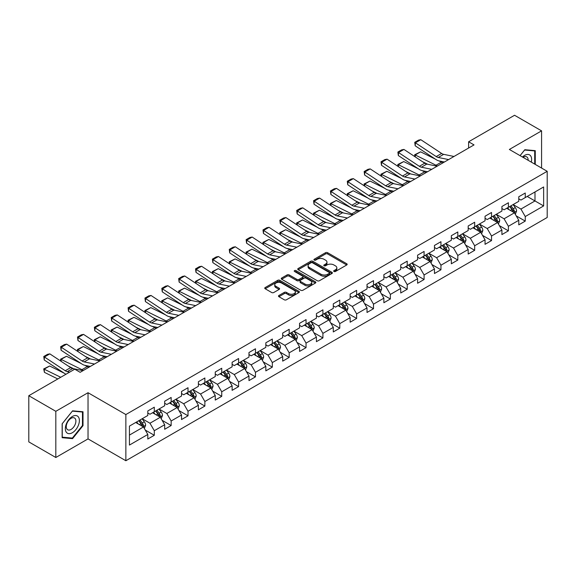 <?xml version="1.0" encoding="UTF-8"?>
<svg xmlns="http://www.w3.org/2000/svg" width="576" height="576" viewBox="0 0 576 576"><rect width="100%" height="100%" fill="white"/><g stroke="black" fill="none" stroke-linecap="round" stroke-linejoin="round"><path stroke-width="0.86" d="M333.972 271.483A1.051 0.605 0 0 0 335.455 271.483L346.73 264.974A1.498 0.864 0 0 0 347.17 264.362A1.498 0.864 0 0 0 346.73 263.75L327.629 252.72A1.498 0.864 0 0 0 325.505 252.72L314.237 259.229A1.051 0.605 0 0 0 313.927 259.661A1.051 0.605 0 0 0 314.237 260.086A1.051 0.605 0 0 0 315.72 260.086L317.182 259.243A4.802 2.772 0 0 1 323.971 259.243L325.562 260.165A4.802 2.772 0 0 1 326.966 262.123A4.802 2.772 0 0 1 325.562 264.082L324.101 264.924A1.051 0.605 0 0 0 323.791 265.356A1.051 0.605 0 0 0 324.101 265.781A1.051 0.605 0 0 0 325.584 265.781L327.046 264.938A4.802 2.772 0 0 1 333.835 264.938L335.426 265.86A4.802 2.772 0 0 1 336.83 267.818A4.802 2.772 0 0 1 335.426 269.784L333.972 270.626A1.051 0.605 0 0 0 333.662 271.051A1.051 0.605 0 0 0 333.972 271.483L333.972 270.626M278.928 295.474A1.498 0.864 0 0 0 278.489 296.093A1.498 0.864 0 0 0 278.928 296.705L284.292 299.794A1.498 0.864 0 0 0 286.409 299.794L298.93 292.565A1.498 0.864 0 0 0 299.369 291.953A1.498 0.864 0 0 0 298.93 291.341L279.835 280.318A1.498 0.864 0 0 0 277.711 280.318L265.19 287.546A1.498 0.864 0 0 0 264.751 288.158A1.498 0.864 0 0 0 265.19 288.77L271.663 292.507A1.498 0.864 0 0 0 273.787 292.507L279.144 289.411A1.498 0.864 0 0 0 279.583 288.799A1.498 0.864 0 0 0 279.144 288.187L275.933 286.337A4.01 2.318 0 0 1 274.759 284.695A4.01 2.318 0 0 1 277.236 282.557A4.01 2.318 0 0 1 281.606 283.061L294.185 290.318A4.01 2.318 0 0 1 295.358 291.953A4.01 2.318 0 0 1 292.882 294.098A4.01 2.318 0 0 1 288.504 293.594L286.409 292.385A1.498 0.864 0 0 0 284.292 292.385L278.928 295.474L278.928 296.705M88.034 392.717L55.822 411.314L28.8 395.712L28.8 441.893L55.822 457.495L88.034 438.898L125.863 460.735L125.863 414.554L88.034 392.717L88.034 438.898M541.577 168.055L541.577 130.86L509.371 149.458L547.2 171.302L125.863 414.554M541.577 130.86L514.555 115.265L468.619 141.782L468.619 148.025M28.8 395.712L74.736 369.187L80.143 372.312L474.026 144.907L468.619 141.782M317.282 280.742A1.498 0.864 0 0 0 319.406 280.742L331.927 273.514A1.498 0.864 0 0 0 332.366 272.902A1.498 0.864 0 0 0 331.927 272.29L312.826 261.266A1.498 0.864 0 0 0 310.709 261.266L298.188 268.495A1.498 0.864 0 0 0 297.749 269.107A1.498 0.864 0 0 0 298.188 269.719L317.282 280.742M294.948 271.706A1.051 0.605 0 0 1 296.014 271.858L296.014 270.605L315.425 281.815A1.498 0.864 0 0 1 315.864 282.427A1.498 0.864 0 0 1 315.425 283.039L302.911 290.268A1.498 0.864 0 0 1 300.787 290.268L281.686 279.245L287.05 276.178L287.05 274.925L281.686 278.021A1.498 0.864 0 0 0 281.246 278.633A1.498 0.864 0 0 0 281.686 279.245L281.686 278.021M287.05 276.178A1.498 0.864 0 0 1 289.166 276.178L289.166 274.925A1.498 0.864 0 0 0 287.05 274.925M289.166 274.925L296.914 279.396A1.498 0.864 0 0 0 299.038 279.396L302.587 277.344A1.498 0.864 0 0 0 303.026 276.732A1.498 0.864 0 0 0 302.587 276.12L294.53 271.462A1.051 0.605 0 0 1 294.221 271.037A1.051 0.605 0 0 1 294.869 270.475A1.051 0.605 0 0 1 296.014 270.605M125.863 460.735L547.2 217.483L547.2 171.302M145.267 430.063L154.296 435.276L154.296 430.718L164.671 424.728L164.671 429.286L171.151 425.542L171.151 420.984L181.534 414.994L181.534 419.551L188.014 415.807L188.014 411.25L198.396 405.259L198.396 409.817L204.876 406.073L204.876 401.515L215.258 395.525L215.258 400.082L221.738 396.338L221.738 391.781L232.121 385.79L232.121 390.348L238.601 386.604L238.601 382.046L248.976 376.056L248.976 380.606L255.463 376.862L255.463 372.312L265.838 366.322L265.838 370.872L272.326 367.128L272.326 362.578L282.701 356.58L282.701 361.138L289.188 357.394L289.188 352.836L299.563 346.846L299.563 351.403L306.05 347.659L306.05 343.102L316.426 337.111L316.426 341.669L322.913 337.925L322.913 333.367L333.288 327.377L333.288 331.934L339.775 328.19L339.775 323.633L350.15 317.642L350.15 322.2L356.638 318.456L356.638 313.898L367.013 307.908L367.013 312.466L373.5 308.722L373.5 304.164L383.875 298.174L383.875 302.731L390.362 298.98L390.362 294.43L400.738 288.439L400.738 292.99L407.225 289.246L407.225 284.695L417.6 278.705L417.6 283.255L424.087 279.511L424.087 274.961L434.462 268.963L434.462 273.521L440.95 269.777L440.95 265.219L451.325 259.229L451.325 263.786L457.812 260.042L457.812 255.485L468.187 249.494L468.187 254.052L474.674 250.308L474.674 245.75L485.05 239.76L485.05 244.318L491.537 240.574L491.537 236.016L501.912 230.026L501.912 234.583L508.399 230.839L508.399 226.282L518.774 220.291L518.774 224.849L525.254 221.105L525.254 216.547L543.636 205.934L543.636 186.962L534.989 191.959L534.989 200.945L543.636 205.934M154.296 435.276L147.809 439.02L147.809 434.462L129.434 445.075L129.434 426.103L147.809 415.49L147.809 410.94L154.296 407.196L154.296 411.746L164.671 405.756L164.671 401.206L171.151 397.462L171.151 402.012L181.534 396.022L181.534 391.471L188.014 387.72L188.014 392.278L198.396 386.287L198.396 381.73L204.876 377.986L204.876 382.543L215.258 376.553L215.258 371.995L221.738 368.251L221.738 372.809L232.121 366.818L232.121 362.261L238.601 358.517L238.601 363.074L248.976 357.084L248.976 352.526L255.463 348.782L255.463 353.34L265.838 347.35L265.838 342.792L272.326 339.048L272.326 343.606L282.701 337.615L282.701 333.058L289.188 329.314L289.188 333.871L299.563 327.874L299.563 323.323L306.05 319.579L306.05 324.13L316.426 318.139L316.426 313.589L322.913 309.845L322.913 314.395L333.288 308.405L333.288 303.847L339.775 300.103L339.775 304.661L350.15 298.67L350.15 294.113L356.638 290.369L356.638 294.926L367.013 288.936L367.013 284.378L373.5 280.634L373.5 285.192L383.875 279.202L383.875 274.644L390.362 270.9L390.362 275.458L400.738 269.467L400.738 264.91L407.225 261.166L407.225 265.723L417.6 259.733L417.6 255.175L424.087 251.431L424.087 255.989L434.462 249.998L434.462 245.441L440.95 241.697L440.95 246.247L451.325 240.257L451.325 235.706L457.812 231.962L457.812 236.513L468.187 230.522L468.187 225.972L474.674 222.228L474.674 226.778L485.05 220.788L485.05 216.23L491.537 212.486L491.537 217.044L501.912 211.054L501.912 206.496L508.399 202.752L508.399 207.31L518.774 201.319L518.774 196.762L525.254 193.018L525.254 197.575L543.636 186.962M152.561 412.747L160.344 417.24L149.969 423.23L142.186 418.738M147.809 412.999L149.969 414.245L154.296 411.746M149.969 423.23L154.296 430.718M160.344 417.24L164.671 424.728M169.423 403.013L177.206 407.506L166.831 413.496L159.048 409.003M164.671 403.265L166.831 404.51L171.151 402.012M166.831 413.496L171.151 420.984M177.206 407.506L181.534 414.994M186.286 393.278L194.069 397.771L183.694 403.762L175.91 399.269M181.534 393.53L183.694 394.776L188.014 392.278M183.694 403.762L188.014 411.25M194.069 397.771L198.396 405.259M203.148 383.544L210.931 388.037L200.556 394.027L192.773 389.534M198.396 383.789L200.556 385.042L204.876 382.543M200.556 394.027L204.876 401.515M210.931 388.037L215.258 395.525M220.01 373.81L227.794 378.302L217.418 384.293L209.635 379.8M215.258 374.054L217.418 375.307L221.738 372.809M217.418 384.293L221.738 391.781M227.794 378.302L232.121 385.79M236.873 364.075L244.656 368.568L234.281 374.558L226.498 370.066M232.121 364.32L234.281 365.573L238.601 363.074M234.281 374.558L238.601 382.046M244.656 368.568L248.976 376.056M253.735 354.334L261.518 358.834L251.143 364.824L243.36 360.331M248.976 354.586L251.143 355.831L255.463 353.34M251.143 364.824L255.463 372.312M261.518 358.834L265.838 366.322M270.598 344.599L278.381 349.092L268.006 355.082L260.222 350.59M265.838 344.851L268.006 346.097L272.326 343.606M268.006 355.082L272.326 362.578M278.381 349.092L282.701 356.58M287.46 334.865L295.243 339.358L284.868 345.348L277.085 340.855M282.701 335.117L284.868 336.362L289.188 333.871M284.868 345.348L289.188 352.836M295.243 339.358L299.563 346.846M304.322 325.13L312.106 329.623L301.73 335.614L293.947 331.121M299.563 325.382L301.73 326.628L306.05 324.13M301.73 335.614L306.05 343.102M312.106 329.623L316.426 337.111M321.185 315.396L328.968 319.889L318.593 325.879L310.81 321.386M316.426 315.648L318.593 316.894L322.913 314.395M318.593 325.879L322.913 333.367M328.968 319.889L333.288 327.377M338.047 305.662L345.83 310.154L335.448 316.145L327.672 311.652M333.288 305.914L335.448 307.159L339.775 304.661M335.448 316.145L339.775 323.633M345.83 310.154L350.15 317.642M354.91 295.927L362.693 300.42L352.31 306.41L344.534 301.918M350.15 296.172L352.31 297.425L356.638 294.926M352.31 306.41L356.638 313.898M362.693 300.42L367.013 307.908M371.772 286.193L379.555 290.686L369.173 296.676L361.39 292.183M367.013 286.438L369.173 287.69L373.5 285.192M369.173 296.676L373.5 304.164M379.555 290.686L383.875 298.174M388.634 276.458L396.418 280.951L386.035 286.942L378.252 282.449M383.875 276.703L386.035 277.956L390.362 275.458M386.035 286.942L390.362 294.43M396.418 280.951L400.738 288.439M405.497 266.717L413.273 271.21L402.898 277.207L395.114 272.707M400.738 266.969L402.898 268.214L407.225 265.723M402.898 277.207L407.225 284.695M413.273 271.21L417.6 278.705M422.359 256.982L430.135 261.475L419.76 267.466L411.977 262.973M417.6 257.234L419.76 258.48L424.087 255.989M419.76 267.466L424.087 274.961M430.135 261.475L434.462 268.963M439.214 247.248L446.998 251.741L436.622 257.731L428.839 253.238M434.462 247.5L436.622 248.746L440.95 246.247M436.622 257.731L440.95 265.219M446.998 251.741L451.325 259.229M456.077 237.514L463.86 242.006L453.485 247.997L445.702 243.504M451.325 237.766L453.485 239.011L457.812 236.513M453.485 247.997L457.812 255.485M463.86 242.006L468.187 249.494M472.939 227.779L480.722 232.272L470.347 238.262L462.564 233.77M468.187 228.031L470.347 229.277L474.674 226.778M470.347 238.262L474.674 245.75M480.722 232.272L485.05 239.76M489.802 218.045L497.585 222.538L487.21 228.528L479.426 224.035M485.05 218.297L487.21 219.542L491.537 217.044M487.21 228.528L491.537 236.016M497.585 222.538L501.912 230.026M506.664 208.31L514.447 212.803L504.072 218.794L496.289 214.301M501.912 208.555L504.072 209.808L508.399 207.31M504.072 218.794L508.399 226.282M514.447 212.803L518.774 220.291M527.206 196.452L534.989 200.945L520.934 209.059L513.151 204.566M518.774 198.821L520.934 200.074L525.254 197.575M520.934 209.059L525.254 216.547M55.822 411.314L55.822 457.495M129.434 435.089L143.482 426.974L135.698 422.482M143.482 426.974L147.809 434.462M516.233 215.892L525.254 221.105M499.37 225.626L508.399 230.839M482.508 235.361L491.537 240.574M465.646 245.095L474.674 250.308M448.783 254.83L457.812 260.042M431.921 264.564L440.95 269.777M415.058 274.306L424.087 279.511M398.196 284.04L407.225 289.246M381.334 293.774L390.362 298.98M364.471 303.509L373.5 308.722M347.609 313.243L356.638 318.456M330.746 322.978L339.775 328.19M313.891 332.712L322.913 337.925M297.029 342.446L306.05 347.659M280.166 352.181L289.188 357.394M263.304 361.922L272.326 367.128M246.442 371.657L255.463 376.862M229.579 381.391L238.601 386.604M212.717 391.126L221.738 396.338M195.854 400.86L204.876 406.073M178.992 410.594L188.014 415.807M162.13 420.329L171.151 425.542M535.255 164.405L535.255 150.653L524.822 149.717L520.07 155.635M62.143 437.702L72.576 438.638L83.009 425.664L83.009 411.754L72.576 410.825L62.143 423.799L62.143 437.702M82.469 425.347L83.009 425.664M71.474 438.005L72.576 438.638M334.39 271.627L335.426 271.03A4.802 2.772 0 0 0 336.83 269.071L336.83 267.818M326.966 262.123L326.966 263.369A4.802 2.772 0 0 1 325.562 265.334L324.518 265.932M346.709 264.982L327.629 253.973A1.498 0.864 0 0 0 325.505 253.973L314.654 260.237M331.927 272.29L331.927 273.514L312.826 262.512A1.498 0.864 0 0 0 310.709 262.512L298.21 269.734M329.27 273.334A1.051 0.605 0 0 0 329.58 272.902A1.051 0.605 0 0 0 329.27 272.477L312.509 262.8A1.051 0.605 0 0 0 311.026 262.8L309.485 263.686A4.802 2.772 0 0 0 308.081 265.644A4.802 2.772 0 0 0 309.485 267.61L320.947 274.219A4.802 2.772 0 0 0 327.737 274.219L329.27 273.334L329.27 274.579A1.051 0.605 0 0 0 329.58 274.154L329.58 272.902M308.081 265.644L308.081 266.897A4.802 2.772 0 0 0 309.485 268.855L309.485 267.61M329.27 274.579L327.737 275.472A4.802 2.772 0 0 1 320.947 275.472L309.485 268.855M289.166 276.178L296.914 280.649A1.498 0.864 0 0 0 299.038 280.649L302.587 278.597A1.498 0.864 0 0 0 303.026 277.978L303.026 276.732M296.014 271.858L315.41 283.054M304.949 284.04A4.01 2.318 0 0 0 309.326 284.537A4.01 2.318 0 0 0 311.803 282.398A4.01 2.318 0 0 0 310.63 280.764L306.194 278.201A1.498 0.864 0 0 0 304.078 278.201L300.521 280.253A1.498 0.864 0 0 0 300.082 280.865A1.498 0.864 0 0 0 300.521 281.477L304.949 284.04L304.949 285.286A4.01 2.318 0 0 0 309.326 285.79A4.01 2.318 0 0 0 311.803 283.644L311.803 282.398M300.082 280.865L300.082 282.118A1.498 0.864 0 0 0 300.521 282.73L300.521 281.477M304.949 285.286L300.521 282.73M295.358 291.953L295.358 293.206A4.01 2.318 0 0 1 292.882 295.344A4.01 2.318 0 0 1 288.504 294.84L286.409 293.63A1.498 0.864 0 0 0 284.292 293.63L278.95 296.712M274.759 284.695L274.759 285.941A4.01 2.318 0 0 0 275.933 287.582L275.933 286.337M279.122 289.426L275.933 287.582M298.908 292.579L279.835 281.563A1.498 0.864 0 0 0 277.711 281.563L265.212 288.778M515.304 214.279L516.586 211.039A4.054 2.34 -120 0 0 515.297 207.59L513.065 204.617M414.943 156.701L414.662 154.764L420.602 151.834L435.276 159.077M438.919 160.877L441.425 162.115A11.462 6.617 60 0 1 442.8 162.929M509.177 209.758L507.658 207.734M420.602 151.834L415.195 154.951L436.018 165.233A11.462 6.617 60 0 1 437.393 166.054M414.662 154.764L415.195 154.951L415.318 156.946M427.738 164.275L422.46 161.669M513.821 212.443L514.404 211.212A4.054 2.34 -120 0 0 513.245 208.778L511.013 205.798M509.998 206.388L512.474 209.693A2.066 1.188 60 0 1 512.849 210.319L514.404 211.212M509.717 206.546L511.942 209.527A4.054 2.34 60 0 1 513.108 211.961M448.589 159.588L438.264 157.471A7.646 4.414 60 0 1 436.212 156.571L415.39 142.812L415.195 145.807L436.018 159.566A11.462 6.617 -120 0 0 439.092 160.92L444.398 162.007M453.996 156.47L443.664 154.346A7.646 4.414 60 0 1 441.619 153.454L420.797 139.687L415.39 142.812L414.742 142.315L418.529 140.134L420.797 139.687M415.195 145.807L414.742 142.315M534.046 150.545L534.715 150.926L534.715 164.095M520.092 155.65L524.606 150.026L534.715 150.926M531.295 162.122A9.936 5.738 120 0 0 529.574 154.894A9.936 5.738 120 0 0 522.461 157.018M528.134 160.294A6.804 3.924 120 0 0 526.73 156.874A6.804 3.924 120 0 0 523.066 157.37M72.36 432.72A9.936 5.738 120 0 0 79.387 420.552A9.936 5.738 120 0 0 72.36 416.491A9.936 5.738 120 0 0 65.333 428.659A9.936 5.738 120 0 0 72.36 432.72M71.078 429.422A6.804 3.924 120 0 0 75.528 423.425A6.804 3.924 120 0 0 74.484 417.974A6.804 3.924 120 0 0 71.078 418.313A6.804 3.924 120 0 0 66.636 424.303A6.804 3.924 120 0 0 67.68 429.761A6.804 3.924 120 0 0 71.078 429.422M62.251 423.706L72.36 411.127L82.469 412.034L82.469 425.506L72.36 438.077L62.251 437.177L62.23 423.691M81.799 411.646L82.469 412.034M498.442 224.014L499.723 220.774A4.054 2.34 -120 0 0 498.434 217.325L496.202 214.351M398.081 166.435L397.8 164.498L403.74 161.568L418.414 168.818M422.057 170.611L424.562 171.85A11.462 6.617 60 0 1 425.938 172.663M492.314 219.492L490.795 217.469M403.74 161.568L398.333 164.686L419.155 174.967A11.462 6.617 60 0 1 420.53 175.788M397.8 164.498L398.333 164.686L398.455 166.68M410.875 174.01L405.598 171.403M496.958 222.178L497.542 220.946A4.054 2.34 -120 0 0 496.382 218.513L494.15 215.532M493.135 216.122L495.612 219.427A2.066 1.188 60 0 1 495.986 220.054L497.542 220.946M492.854 216.281L495.086 219.262A4.054 2.34 60 0 1 496.246 221.695M481.579 233.748L482.861 230.515A4.054 2.34 -120 0 0 481.572 227.059L479.34 224.086M381.218 176.17L380.938 174.233L386.878 171.302L401.551 178.553M405.194 180.353L407.7 181.584A11.462 6.617 60 0 1 409.075 182.405M475.452 229.226L473.933 227.203M386.878 171.302L381.47 174.427L402.293 184.709A11.462 6.617 60 0 1 403.668 185.522M380.938 174.233L381.47 174.427L381.593 176.422M394.013 183.744L388.735 181.138M480.096 231.912L480.679 230.688A4.054 2.34 -120 0 0 479.52 228.247L477.288 225.274M476.273 225.857L478.75 229.162A2.066 1.188 60 0 1 479.124 229.788L480.679 230.688M475.992 226.022L478.224 228.996A4.054 2.34 60 0 1 479.383 231.437M431.726 169.322L421.402 167.206A7.646 4.414 60 0 1 419.35 166.306L398.527 152.546L398.333 155.549L419.155 169.308A11.462 6.617 -120 0 0 422.23 170.654L427.543 171.742M437.134 166.205L426.802 164.081A7.646 4.414 60 0 1 424.757 163.188L403.934 149.429L398.527 152.546L397.879 152.05L401.666 149.868L403.934 149.429M398.333 155.549L397.879 152.05M414.871 179.057L404.539 176.94A7.646 4.414 60 0 1 402.487 176.04L381.665 162.281L381.47 165.283L402.293 179.042A11.462 6.617 -120 0 0 405.367 180.389L410.681 181.476M420.271 175.939L409.939 173.815A7.646 4.414 60 0 1 407.894 172.922L387.072 159.163L381.665 162.281L381.017 161.784L384.804 159.602L387.072 159.163M381.47 165.283L381.017 161.784M464.717 243.49L466.006 240.25A4.054 2.34 -120 0 0 464.71 236.801L462.478 233.82M364.356 185.904L364.075 183.967L370.015 181.037L384.689 188.287M388.332 190.087L390.838 191.318A11.462 6.617 60 0 1 392.213 192.139M458.59 238.961L457.078 236.938M370.015 181.037L364.608 184.162L385.43 194.443A11.462 6.617 60 0 1 386.806 195.257M364.075 183.967L364.608 184.162L364.73 186.156M377.15 193.478L371.873 190.872M463.234 241.646L463.817 240.422A4.054 2.34 -120 0 0 462.658 237.982L460.426 235.008M459.41 235.591L461.887 238.896A2.066 1.188 60 0 1 462.262 239.522L463.817 240.422M459.13 235.757L461.362 238.73A4.054 2.34 60 0 1 462.521 241.171M447.854 253.224L449.143 249.984A4.054 2.34 -120 0 0 447.847 246.535L445.615 243.554M347.494 195.638L347.213 193.702L353.153 190.771L367.826 198.022M371.47 199.822L373.975 201.053A11.462 6.617 60 0 1 375.35 201.874M441.727 248.695L440.215 246.672M353.153 190.771L347.746 193.896L368.568 204.178A11.462 6.617 60 0 1 369.95 204.991M347.213 193.702L347.746 193.896L347.868 195.89M360.288 203.213L355.01 200.606M446.371 251.381L446.954 250.157A4.054 2.34 -120 0 0 445.795 247.716L443.563 244.742M442.548 245.326L445.025 248.63A2.066 1.188 60 0 1 445.399 249.257L446.954 250.157M442.267 245.491L444.499 248.465A4.054 2.34 60 0 1 445.658 250.906M430.992 262.958L432.281 259.718A4.054 2.34 -120 0 0 430.985 256.27L428.753 253.289M330.631 205.373L330.358 203.436L336.29 200.513L350.964 207.756M354.607 209.556L357.113 210.794A11.462 6.617 60 0 1 358.488 211.608M424.865 258.437L423.353 256.414M336.29 200.513L330.883 203.63L351.706 213.912A11.462 6.617 60 0 1 353.088 214.726M330.358 203.436L330.883 203.63L331.006 205.625M343.426 212.947L338.148 210.348M429.509 261.115L430.092 259.891A4.054 2.34 -120 0 0 428.933 257.458L426.701 254.477M425.686 255.06L428.162 258.365A2.066 1.188 60 0 1 428.537 258.991L430.092 259.891M425.405 255.226L427.637 258.206A4.054 2.34 60 0 1 428.796 260.64M398.009 188.791L387.677 186.674A7.646 4.414 60 0 1 385.625 185.774L364.802 172.015L364.608 175.018L385.43 188.777A11.462 6.617 -120 0 0 388.505 190.123L393.818 191.21M403.409 185.674L393.077 183.557A7.646 4.414 60 0 1 391.032 182.657L370.21 168.898L364.802 172.015L364.154 171.518L367.942 169.337L370.21 168.898M364.608 175.018L364.154 171.518M381.146 198.526L370.814 196.409A7.646 4.414 60 0 1 368.762 195.509L347.94 181.75L347.746 184.752L368.568 198.511A11.462 6.617 -120 0 0 371.642 199.858L376.956 200.945M386.546 195.408L376.214 193.291A7.646 4.414 60 0 1 374.17 192.391L353.347 178.632L347.94 181.75L347.292 181.26L351.079 179.071L353.347 178.632M347.746 184.752L347.292 181.26M364.284 208.26L353.952 206.143A7.646 4.414 60 0 1 351.9 205.243L331.085 191.484L330.883 194.486L351.706 208.246A11.462 6.617 -120 0 0 354.78 209.592L360.094 210.679M369.684 205.142L359.352 203.026A7.646 4.414 60 0 1 357.307 202.126L336.485 188.366L331.085 191.484L330.43 190.994L334.217 188.806L336.485 188.366M330.883 194.486L330.43 190.994M414.13 272.693L415.418 269.453A4.054 2.34 -120 0 0 414.122 266.004L411.89 263.023M313.769 215.107L313.495 213.17L319.428 210.247L334.102 217.49M337.745 219.29L340.25 220.529A11.462 6.617 60 0 1 341.626 221.342M408.002 268.171L406.49 266.148M319.428 210.247L314.028 213.365L334.843 223.646A11.462 6.617 60 0 1 336.226 224.46M313.495 213.17L314.028 213.365L314.143 215.359M326.563 222.689L321.286 220.082M412.646 270.85L413.23 269.626A4.054 2.34 -120 0 0 412.07 267.192L409.838 264.211M408.823 264.794L411.3 268.099A2.066 1.188 60 0 1 411.674 268.726L413.23 269.626M408.542 264.96L410.774 267.941A4.054 2.34 60 0 1 411.934 270.374M347.422 218.002L337.09 215.878A7.646 4.414 60 0 1 335.038 214.985L314.222 201.218L314.028 204.221L334.843 217.98A11.462 6.617 -120 0 0 337.918 219.326L343.231 220.421M352.822 214.877L342.49 212.76A7.646 4.414 60 0 1 340.445 211.86L319.622 198.101L314.222 201.218L313.567 200.729L317.354 198.54L319.622 198.101M314.028 204.221L313.567 200.729M397.267 282.427L398.556 279.187A4.054 2.34 -120 0 0 397.26 275.738L395.028 272.758M296.906 224.849L296.633 222.905L302.566 219.982L317.239 227.225M320.882 229.025L323.388 230.263A11.462 6.617 60 0 1 324.763 231.077M391.14 277.906L389.628 275.882M302.566 219.982L297.166 223.099L317.981 233.381A11.462 6.617 60 0 1 319.363 234.194M296.633 222.905L297.166 223.099L297.281 225.094M309.701 232.423L304.423 229.817M395.784 280.584L396.367 279.36A4.054 2.34 -120 0 0 395.208 276.926L392.976 273.946M391.961 274.529L394.438 277.834A2.066 1.188 60 0 1 394.812 278.46L396.367 279.36M391.68 274.694L393.912 277.675A4.054 2.34 60 0 1 395.071 280.109M330.559 227.736L320.227 225.612A7.646 4.414 60 0 1 318.175 224.719L297.36 210.96L297.166 213.955L317.981 227.714A11.462 6.617 -120 0 0 321.055 229.061L326.369 230.155M335.959 224.611L325.627 222.494A7.646 4.414 60 0 1 323.582 221.594L302.76 207.835L297.36 210.96L296.705 210.463L300.492 208.282L302.76 207.835M297.166 213.955L296.705 210.463M380.405 292.162L381.694 288.922A4.054 2.34 -120 0 0 380.398 285.473L378.166 282.499M280.044 234.583L279.77 232.639L285.703 229.716L300.377 236.959M304.02 238.759L306.526 239.998A11.462 6.617 60 0 1 307.901 240.811M374.278 287.64L372.766 285.617M285.703 229.716L280.303 232.834L301.118 243.115A11.462 6.617 60 0 1 302.501 243.936M279.77 232.639L280.303 232.834L280.418 234.828M292.838 242.158L287.561 239.551M378.929 290.318L379.505 289.094A4.054 2.34 -120 0 0 378.346 286.661L376.114 283.68M375.098 284.27L377.575 287.568A2.066 1.188 60 0 1 377.95 288.202L379.505 289.094M374.818 284.429L377.05 287.41A4.054 2.34 60 0 1 378.209 289.843M313.697 237.47L303.365 235.346A7.646 4.414 60 0 1 301.313 234.454L280.498 220.694L280.303 223.69L301.118 237.449A11.462 6.617 -120 0 0 304.193 238.795L309.506 239.89M319.097 234.346L308.772 232.229A7.646 4.414 60 0 1 306.72 231.329L285.898 217.57L280.498 220.694L279.842 220.198L283.63 218.016L285.898 217.57M280.303 223.69L279.842 220.198M363.542 301.896L364.831 298.656A4.054 2.34 -120 0 0 363.535 295.207L361.303 292.234M263.182 244.318L262.908 242.381L268.841 239.45L283.514 246.694M287.158 248.494L289.663 249.732A11.462 6.617 60 0 1 291.038 250.546M357.415 297.374L355.903 295.351M268.841 239.45L263.441 242.568L284.256 252.85A11.462 6.617 60 0 1 285.638 253.67M262.908 242.381L263.441 242.568L263.556 244.562M275.976 251.892L270.698 249.286M362.066 300.06L362.642 298.829A4.054 2.34 -120 0 0 361.483 296.395L359.251 293.414M358.236 294.005L360.713 297.31A2.066 1.188 60 0 1 361.087 297.936L362.642 298.829M357.955 294.163L360.187 297.144A4.054 2.34 60 0 1 361.346 299.578M296.834 247.205L286.502 245.088A7.646 4.414 60 0 1 284.45 244.188L263.635 230.429L263.441 233.424L284.256 247.19A11.462 6.617 -120 0 0 287.33 248.537L292.644 249.624M302.234 244.087L291.91 241.963A7.646 4.414 60 0 1 289.858 241.07L269.035 227.304L263.635 230.429L262.987 229.932L266.767 227.75L269.035 227.304M263.441 233.424L262.987 229.932M346.68 311.63L347.969 308.39A4.054 2.34 -120 0 0 346.673 304.942L344.441 301.968M246.319 254.052L246.046 252.115L251.978 249.185L266.652 256.435M270.302 258.228L272.801 259.466A11.462 6.617 60 0 1 274.176 260.28M340.553 307.109L339.041 305.086M251.978 249.185L246.578 252.302L267.394 262.584A11.462 6.617 60 0 1 268.776 263.405M246.046 252.115L246.578 252.302L246.694 254.304M259.114 261.626L253.836 259.02M345.204 309.794L345.78 308.563A4.054 2.34 -120 0 0 344.621 306.13L342.389 303.149M341.374 303.739L343.85 307.044A2.066 1.188 60 0 1 344.225 307.67L345.78 308.563M341.093 303.898L343.325 306.878A4.054 2.34 60 0 1 344.484 309.312M279.972 256.939L269.64 254.822A7.646 4.414 60 0 1 267.595 253.922L246.773 240.163L246.578 243.166L267.394 256.925A11.462 6.617 -120 0 0 270.468 258.271L275.782 259.358M285.379 253.822L275.047 251.698A7.646 4.414 60 0 1 272.995 250.805L252.173 237.046L246.773 240.163L246.125 239.666L249.905 237.485L252.173 237.046M246.578 243.166L246.125 239.666M329.818 321.365L331.106 318.132A4.054 2.34 -120 0 0 329.81 314.683L327.586 311.702M229.457 263.786L229.183 261.85L235.116 258.919L249.797 266.17M253.44 267.97L255.938 269.201A11.462 6.617 60 0 1 257.321 270.022M323.69 316.843L322.178 314.82M235.116 258.919L229.716 262.044L250.538 272.326A11.462 6.617 60 0 1 251.914 273.139M229.183 261.85L229.716 262.044L229.831 264.038M242.251 271.361L236.981 268.754M328.342 319.529L328.918 318.305A4.054 2.34 -120 0 0 327.758 315.864L325.526 312.89M324.511 313.474L326.988 316.778A2.066 1.188 60 0 1 327.362 317.405L328.918 318.305M324.23 313.639L326.462 316.613A4.054 2.34 60 0 1 327.622 319.054M263.11 266.674L252.778 264.557A7.646 4.414 60 0 1 250.733 263.657L229.91 249.898L229.716 252.9L250.538 266.659A11.462 6.617 -120 0 0 253.606 268.006L258.919 269.093M268.517 263.556L258.185 261.432A7.646 4.414 60 0 1 256.133 260.539L235.31 246.78L229.91 249.898L229.262 249.401L233.042 247.219L235.31 246.78M229.716 252.9L229.262 249.401M312.955 331.106L314.244 327.866A4.054 2.34 -120 0 0 312.948 324.418L310.723 321.437M212.594 273.521L212.321 271.584L218.254 268.654L232.934 275.904M236.578 277.704L239.076 278.935A11.462 6.617 60 0 1 240.458 279.756M306.828 326.578L305.316 324.554M218.254 268.654L212.854 271.778L233.676 282.06A11.462 6.617 60 0 1 235.051 282.874M212.321 271.584L212.854 271.778L212.976 273.773M225.389 281.095L220.118 278.489M311.479 329.263L312.055 328.039A4.054 2.34 -120 0 0 310.896 325.598L308.664 322.625M307.649 323.208L310.126 326.513A2.066 1.188 60 0 1 310.5 327.139L312.055 328.039M307.368 323.374L309.6 326.347A4.054 2.34 60 0 1 310.759 328.788M246.247 276.408L235.915 274.291A7.646 4.414 60 0 1 233.87 273.391L213.048 259.632L212.854 262.634L233.676 276.394A11.462 6.617 -120 0 0 236.743 277.74L242.057 278.827M251.654 273.29L241.322 271.174A7.646 4.414 60 0 1 239.27 270.274L218.448 256.514L213.048 259.632L212.4 259.142L216.18 256.954L218.448 256.514M212.854 262.634L212.4 259.142M296.093 340.841L297.382 337.601A4.054 2.34 -120 0 0 296.086 334.152L293.861 331.171M195.732 283.255L195.458 281.318L201.391 278.388L216.072 285.638M219.715 287.438L222.214 288.67A11.462 6.617 60 0 1 223.596 289.49M289.966 336.312L288.454 334.289M201.391 278.388L195.991 281.513L216.814 291.794A11.462 6.617 60 0 1 218.189 292.608M195.458 281.318L195.991 281.513L196.114 283.507M208.534 290.83L203.256 288.223M294.617 338.998L295.193 337.774A4.054 2.34 -120 0 0 294.034 335.333L291.802 332.359M290.786 332.942L293.263 336.247A2.066 1.188 60 0 1 293.638 336.874L295.193 337.774M290.506 333.108L292.738 336.082A4.054 2.34 60 0 1 293.897 338.522M229.385 286.142L219.053 284.026A7.646 4.414 60 0 1 217.008 283.126L196.186 269.366L195.991 272.369L216.814 286.128A11.462 6.617 -120 0 0 219.881 287.474L225.194 288.562M234.792 283.025L224.46 280.908A7.646 4.414 60 0 1 222.408 280.008L201.593 266.249L196.186 269.366L195.538 268.877L199.318 266.688L201.593 266.249M195.991 272.369L195.538 268.877M279.23 350.575L280.519 347.335A4.054 2.34 -120 0 0 279.23 343.886L276.998 340.906M178.87 292.99L178.596 291.053L184.536 288.13L199.21 295.373M202.853 297.173L205.351 298.411A11.462 6.617 60 0 1 206.734 299.225M273.11 346.054L271.591 344.03M184.536 288.13L179.129 291.247L199.951 301.529A11.462 6.617 60 0 1 201.326 302.342M178.596 291.053L179.129 291.247L179.251 293.242M191.671 300.564L186.394 297.965M277.754 348.732L278.33 347.508A4.054 2.34 -120 0 0 277.171 345.074L274.939 342.094M273.924 342.677L276.401 345.982A2.066 1.188 60 0 1 276.775 346.608L278.33 347.508M273.643 342.842L275.875 345.823A4.054 2.34 60 0 1 277.034 348.257M212.522 295.877L202.19 293.76A7.646 4.414 60 0 1 200.146 292.86L179.323 279.101L179.129 282.103L199.951 295.862A11.462 6.617 -120 0 0 203.018 297.209L208.332 298.296M217.93 292.759L207.598 290.642A7.646 4.414 60 0 1 205.546 289.742L184.73 275.983L179.323 279.101L178.675 278.611L182.455 276.422L184.73 275.983M179.129 282.103L178.675 278.611M262.375 360.31L263.657 357.07A4.054 2.34 -120 0 0 262.368 353.621L260.136 350.64M162.007 302.724L161.734 300.787L167.674 297.864L182.347 305.107M185.99 306.907L188.489 308.146A11.462 6.617 60 0 1 189.871 308.959M256.248 355.788L254.729 353.765M167.674 297.864L162.266 300.982L183.089 311.263A11.462 6.617 60 0 1 184.464 312.077M161.734 300.787L162.266 300.982L162.389 302.976M174.809 310.306L169.531 307.699M260.892 358.466L261.468 357.242A4.054 2.34 -120 0 0 260.309 354.809L258.077 351.828M257.069 352.411L259.538 355.716A2.066 1.188 60 0 1 259.913 356.342L261.468 357.242M256.781 352.577L259.013 355.558A4.054 2.34 60 0 1 260.172 357.991M195.66 305.618L185.328 303.494A7.646 4.414 60 0 1 183.283 302.602L162.461 288.842L162.266 291.838L183.089 305.597A11.462 6.617 -120 0 0 186.156 306.943L191.47 308.038M201.067 302.494L190.735 300.377A7.646 4.414 60 0 1 188.683 299.477L167.868 285.718L162.461 288.842L161.813 288.346L165.593 286.164L167.868 285.718M162.266 291.838L161.813 288.346M245.513 370.044L246.794 366.804A4.054 2.34 -120 0 0 245.506 363.355L243.274 360.374M145.145 312.466L144.871 310.522L150.811 307.598L165.485 314.842M169.128 316.642L171.626 317.88A11.462 6.617 60 0 1 173.009 318.694M239.386 365.522L237.866 363.499M150.811 307.598L145.404 310.716L166.226 320.998A11.462 6.617 60 0 1 167.602 321.811M144.871 310.522L145.404 310.716L145.526 312.71M157.946 320.04L152.669 317.434M244.03 368.201L244.606 366.977A4.054 2.34 -120 0 0 243.446 364.543L241.222 361.562M240.206 362.153L242.676 365.45A2.066 1.188 60 0 1 243.05 366.077L244.606 366.977M239.918 362.311L242.15 365.292A4.054 2.34 60 0 1 243.31 367.726M178.798 315.353L168.466 313.229A7.646 4.414 60 0 1 166.421 312.336L145.598 298.577L145.404 301.572L166.226 315.331A11.462 6.617 -120 0 0 169.294 316.678L174.607 317.772M184.205 312.228L173.873 310.111A7.646 4.414 60 0 1 171.821 309.211L151.006 295.452L145.598 298.577L144.95 298.08L148.73 295.898L151.006 295.452M145.404 301.572L144.95 298.08M228.65 379.778L229.932 376.538A4.054 2.34 -120 0 0 228.643 373.09L226.411 370.116M128.282 322.2L128.009 320.256L133.949 317.333L148.622 324.576M152.266 326.376L154.764 327.614A11.462 6.617 60 0 1 156.146 328.428M222.523 375.257L221.004 373.234M133.949 317.333L128.542 320.45L149.364 330.732A11.462 6.617 60 0 1 150.739 331.553M128.009 320.256L128.542 320.45L128.664 322.445M141.084 329.774L135.806 327.168M227.167 377.935L227.743 376.711A4.054 2.34 -120 0 0 226.584 374.278L224.359 371.297M223.344 371.887L225.814 375.185A2.066 1.188 60 0 1 226.188 375.818L227.743 376.711M223.056 372.046L225.288 375.026A4.054 2.34 60 0 1 226.447 377.46M161.935 325.087L151.603 322.963A7.646 4.414 60 0 1 149.558 322.07L128.736 308.311L128.542 311.306L149.364 325.066A11.462 6.617 -120 0 0 152.431 326.412L157.745 327.506M167.342 321.962L157.01 319.846A7.646 4.414 60 0 1 154.958 318.946L134.143 305.186L128.736 308.311L128.088 307.814L131.868 305.633L134.143 305.186M128.542 311.306L128.088 307.814M211.788 389.513L213.07 386.273A4.054 2.34 -120 0 0 211.781 382.824L209.549 379.85M111.42 331.934L111.146 329.998L117.086 327.067L131.76 334.31M135.403 336.11L137.902 337.349A11.462 6.617 60 0 1 139.284 338.162M205.661 384.991L204.142 382.968M117.086 327.067L111.679 330.185L132.502 340.466A11.462 6.617 60 0 1 133.877 341.287M111.146 329.998L111.679 330.185L111.802 332.179M124.222 339.509L118.944 336.902M210.305 387.677L210.888 386.446A4.054 2.34 -120 0 0 209.722 384.012L207.497 381.031M206.482 381.622L208.951 384.926A2.066 1.188 60 0 1 209.333 385.553L210.888 386.446M206.194 381.78L208.426 384.761A4.054 2.34 60 0 1 209.585 387.194M145.073 334.822L134.741 332.705A7.646 4.414 60 0 1 132.696 331.805L111.874 318.046L111.679 321.041L132.502 334.807A11.462 6.617 -120 0 0 135.576 336.154L140.882 337.241M150.48 331.704L140.148 329.58A7.646 4.414 60 0 1 138.103 328.687L117.281 314.921L111.874 318.046L111.226 317.549L115.006 315.367L117.281 314.921M111.679 321.041L111.226 317.549M194.926 399.247L196.207 396.014A4.054 2.34 -120 0 0 194.918 392.558L192.686 389.585M94.565 341.669L94.284 339.732L100.224 336.802L114.898 344.052M118.541 345.845L121.046 347.083A11.462 6.617 60 0 1 122.422 347.897M188.798 394.726L187.279 392.702M100.224 336.802L94.817 339.919L115.639 350.201A11.462 6.617 60 0 1 117.014 351.022M94.284 339.732L94.817 339.919L94.939 341.921M107.359 349.243L102.082 346.637M193.442 397.411L194.026 396.18A4.054 2.34 -120 0 0 192.866 393.746L190.634 390.766M189.619 391.356L192.089 394.661A2.066 1.188 60 0 1 192.47 395.287L194.026 396.18M189.338 391.514L191.563 394.495A4.054 2.34 60 0 1 192.722 396.936M128.21 344.556L117.878 342.439A7.646 4.414 60 0 1 115.834 341.539L95.011 327.78L94.817 330.782L115.639 344.542A11.462 6.617 -120 0 0 118.714 345.888L124.02 346.975M133.618 341.438L123.286 339.314A7.646 4.414 60 0 1 121.241 338.422L100.418 324.662L95.011 327.78L94.363 327.283L98.143 325.102L100.418 324.662M94.817 330.782L94.363 327.283M178.063 408.982L179.345 405.749A4.054 2.34 -120 0 0 178.056 402.3L175.824 399.319M77.702 351.403L77.422 349.466L83.362 346.536L98.035 353.786M101.678 355.586L104.184 356.818A11.462 6.617 60 0 1 105.559 357.638M171.936 404.46L170.417 402.437M83.362 346.536L77.954 349.661L98.777 359.942A11.462 6.617 60 0 1 100.152 360.756M77.422 349.466L77.954 349.661L78.077 351.655M90.497 358.978L85.219 356.371M176.58 407.146L177.163 405.922A4.054 2.34 -120 0 0 176.004 403.481L173.772 400.507M172.757 401.09L175.234 404.395A2.066 1.188 60 0 1 175.608 405.022L177.163 405.922M172.476 401.256L174.701 404.23A4.054 2.34 60 0 1 175.86 406.67M111.348 354.29L101.016 352.174A7.646 4.414 60 0 1 98.971 351.274L78.149 337.514L77.954 340.517L98.777 354.276A11.462 6.617 -120 0 0 101.851 355.622L107.158 356.71M116.755 351.173L106.423 349.049A7.646 4.414 60 0 1 104.378 348.156L83.556 334.397L78.149 337.514L77.501 337.018L81.288 334.836L83.556 334.397M77.954 340.517L77.501 337.018M161.201 418.723L162.482 415.483A4.054 2.34 -120 0 0 161.194 412.034L158.962 409.054M60.84 361.138L60.559 359.201L66.499 356.27L81.173 363.521M84.816 365.321L87.322 366.552A11.462 6.617 60 0 1 88.697 367.373M155.074 414.194L153.554 412.171M66.499 356.27L61.092 359.395L81.914 369.677A11.462 6.617 60 0 1 83.29 370.49M60.559 359.201L61.092 359.395L61.214 361.39M73.634 368.712L68.357 366.106M159.718 416.88L160.301 415.656A4.054 2.34 -120 0 0 159.142 413.215L156.91 410.242M155.894 410.825L158.371 414.13A2.066 1.188 60 0 1 158.746 414.756L160.301 415.656M155.614 410.99L157.838 413.964A4.054 2.34 60 0 1 159.005 416.405M94.486 364.025L84.161 361.908A7.646 4.414 60 0 1 82.109 361.008L61.286 347.249L61.092 350.251L81.914 364.01A11.462 6.617 -120 0 0 84.989 365.357L90.295 366.444M99.893 360.907L89.561 358.79A7.646 4.414 60 0 1 87.516 357.89L66.694 344.131L61.286 347.249L60.638 346.759L64.426 344.57L66.694 344.131M61.092 350.251L60.638 346.759M144.338 428.458L145.62 425.218A4.054 2.34 -120 0 0 144.331 421.769L142.099 418.788M49.637 366.005L44.23 369.13L44.424 372.355L43.697 368.935L49.637 366.005L64.31 373.255M138.211 423.929L136.692 421.913M43.697 368.935L60.732 377.273M57.809 378.965L44.424 372.355M142.855 426.614L143.438 425.39A4.054 2.34 -120 0 0 142.279 422.95L140.047 419.976M139.032 420.559L141.509 423.864A2.066 1.188 60 0 1 141.883 424.49L143.438 425.39M138.751 420.725L140.983 423.698A4.054 2.34 60 0 1 142.142 426.139M69.653 372.125L67.298 371.642A7.646 4.414 60 0 1 65.246 370.742L44.424 356.983L44.23 359.986L65.052 373.745A11.462 6.617 -120 0 0 65.938 374.27M83.03 370.642L72.698 368.525A7.646 4.414 60 0 1 70.654 367.625L49.831 353.866L44.424 356.983L43.776 356.494L47.563 354.305L49.831 353.866M44.23 359.986L43.776 356.494M335.426 271.03L335.426 269.784M324.101 265.781L324.101 264.924M325.562 265.334L325.562 264.082M314.237 260.086L314.237 259.229M325.505 253.973L325.505 252.72M327.629 253.973L327.629 252.72M346.73 264.974L346.73 263.75M298.188 269.719L298.188 268.495M310.709 262.512L310.709 261.266M312.826 262.512L312.826 261.266M320.947 275.472L320.947 274.219M327.737 275.472L327.737 274.219M296.914 280.649L296.914 279.396M299.038 280.649L299.038 279.396M302.587 278.597L302.587 277.344M315.425 283.039L315.425 281.815M284.292 293.63L284.292 292.385M286.409 293.63L286.409 292.385M288.504 294.84L288.504 293.594M279.144 289.411L279.144 288.187M265.19 288.77L265.19 287.546M277.711 281.563L277.711 280.318M279.835 281.563L279.835 280.318M298.93 292.565L298.93 291.341M514.051 212.573L516.564 211.118M513.245 208.778L515.297 207.59M510.358 210.442L511.942 209.527M441.425 162.115L436.018 165.233M438.264 157.471L443.664 154.346M436.212 156.571L441.619 153.454M497.189 222.307L499.702 220.853M496.382 218.513L498.434 217.325M493.495 220.176L495.086 219.262M424.562 171.85L419.155 174.967M480.326 232.042L482.839 230.587M479.52 228.247L481.572 227.059M476.64 229.91L478.224 228.996M407.7 181.584L402.293 184.709M421.402 167.206L426.802 164.081M419.35 166.306L424.757 163.188M404.539 176.94L409.939 173.815M402.487 176.04L407.894 172.922M463.464 241.776L465.977 240.329M462.658 237.982L464.71 236.801M459.778 239.645L461.362 238.73M390.838 191.318L385.43 194.443M446.602 251.51L449.114 250.063M445.795 247.716L447.847 246.535M442.915 249.379L444.499 248.465M373.975 201.053L368.568 204.178M429.739 261.245L432.252 259.798M428.933 257.458L430.985 256.27M426.053 259.121L427.637 258.206M357.113 210.794L351.706 213.912M387.677 186.674L393.077 183.557M385.625 185.774L391.032 182.657M370.814 196.409L376.214 193.291M368.762 195.509L374.17 192.391M353.952 206.143L359.352 203.026M351.9 205.243L357.307 202.126M412.877 270.979L415.39 269.532M412.07 267.192L414.122 266.004M409.19 268.855L410.774 267.941M340.25 220.529L334.843 223.646M337.09 215.878L342.49 212.76M335.038 214.985L340.445 211.86M396.014 280.721L398.527 279.266M395.208 276.926L397.26 275.738M392.328 278.59L393.912 277.675M323.388 230.263L317.981 233.381M320.227 225.612L325.627 222.494M318.175 224.719L323.582 221.594M379.152 290.455L381.665 289.001M378.346 286.661L380.398 285.473M375.466 288.324L377.05 287.41M306.526 239.998L301.118 243.115M303.365 235.346L308.772 232.229M301.313 234.454L306.72 231.329M362.29 300.19L364.802 298.735M361.483 296.395L363.535 295.207M358.603 298.058L360.187 297.144M289.663 249.732L284.256 252.85M286.502 245.088L291.91 241.963M284.45 244.188L289.858 241.07M345.427 309.924L347.94 308.47M344.621 306.13L346.673 304.942M341.741 307.793L343.325 306.878M272.801 259.466L267.394 262.584M269.64 254.822L275.047 251.698M267.595 253.922L272.995 250.805M328.565 319.658L331.078 318.204M327.758 315.864L329.81 314.683M324.878 317.527L326.462 316.613M255.938 269.201L250.538 272.326M252.778 264.557L258.185 261.432M250.733 263.657L256.133 260.539M311.702 329.393L314.215 327.946M310.896 325.598L312.948 324.418M308.016 327.262L309.6 326.347M239.076 278.935L233.676 282.06M235.915 274.291L241.322 271.174M233.87 273.391L239.27 270.274M294.84 339.127L297.353 337.68M294.034 335.333L296.086 334.152M291.154 336.996L292.738 336.082M222.214 288.67L216.814 291.794M219.053 284.026L224.46 280.908M217.008 283.126L222.408 280.008M277.978 348.862L280.49 347.414M277.171 345.074L279.23 343.886M274.291 346.738L275.875 345.823M205.351 298.411L199.951 301.529M202.19 293.76L207.598 290.642M200.146 292.86L205.546 289.742M261.115 358.596L263.628 357.149M260.309 354.809L262.368 353.621M257.429 356.472L259.013 355.558M188.489 308.146L183.089 311.263M185.328 303.494L190.735 300.377M183.283 302.602L188.683 299.477M244.253 368.338L246.766 366.883M243.446 364.543L245.506 363.355M240.566 366.206L242.15 365.292M171.626 317.88L166.226 320.998M168.466 313.229L173.873 310.111M166.421 312.336L171.821 309.211M227.39 378.072L229.91 376.618M226.584 374.278L228.643 373.09M223.704 375.941L225.288 375.026M154.764 327.614L149.364 330.732M151.603 322.963L157.01 319.846M149.558 322.07L154.958 318.946M210.535 387.806L213.048 386.352M209.722 384.012L211.781 382.824M206.842 385.675L208.426 384.761M137.902 337.349L132.502 340.466M134.741 332.705L140.148 329.58M132.696 331.805L138.103 328.687M193.673 397.541L196.186 396.086M192.866 393.746L194.918 392.558M189.979 395.41L191.563 394.495M121.046 347.083L115.639 350.201M117.878 342.439L123.286 339.314M115.834 341.539L121.241 338.422M176.81 407.275L179.323 405.821M176.004 403.481L178.056 402.3M173.117 405.144L174.701 404.23M104.184 356.818L98.777 359.942M101.016 352.174L106.423 349.049M98.971 351.274L104.378 348.156M159.948 417.01L162.461 415.562M159.142 413.215L161.194 412.034M156.254 414.878L157.838 413.964M87.322 366.552L81.914 369.677M84.161 361.908L89.561 358.79M82.109 361.008L87.516 357.89M143.086 426.744L145.598 425.297M142.279 422.95L144.331 421.769M139.392 424.613L140.983 423.698M67.298 371.642L72.698 368.525M65.246 370.742L70.654 367.625"/></g></svg>
